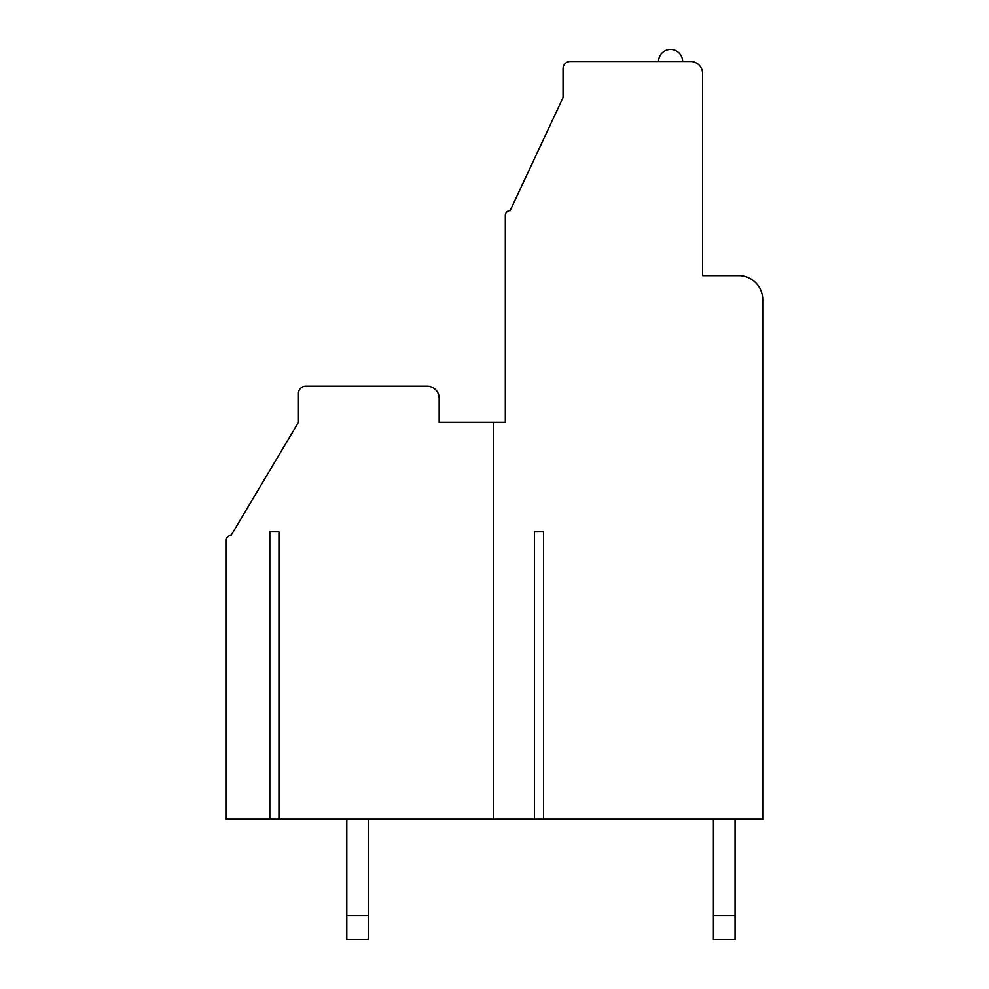<?xml version="1.0" encoding="UTF-8"?>
<svg xmlns="http://www.w3.org/2000/svg" width="989" height="989" viewBox="0 0 989 989"><rect width="100%" height="100%" fill="white"/><g stroke="black" fill="none" stroke-linecap="round" stroke-linejoin="round"><path stroke-width="1.48" d="M269.812 819.263L762.729 819.263L762.729 299.642A24.057 24.057 0 0 0 738.672 275.585L702.586 275.585L702.586 73.507A12.029 12.029 0 0 0 690.557 61.479L570.282 61.479A7.22 7.22 0 0 0 563.062 68.698L563.062 97.565L510.139 210.632A4.809 4.809 0 0 0 505.33 215.441L505.33 422.328L439.165 422.328L439.165 398.27A12.029 12.029 0 0 0 427.137 386.242L305.65 386.242A7.22 7.22 0 0 0 298.443 393.461L298.443 422.328L231.08 535.395A4.809 4.809 0 0 0 226.271 540.204L226.271 819.263L269.812 819.263L269.812 531.785L278.947 531.785L269.812 531.785M543.579 819.263L543.579 531.785L534.431 531.785L543.579 531.785M534.431 819.263L534.431 531.785M493.301 819.263L493.301 422.328M278.947 819.263L278.947 531.785M505.33 422.328L505.33 282.805M658.563 61.479A12.029 12.029 0 0 1 670.591 49.45A12.029 12.029 0 0 1 682.62 61.479M713.415 819.263L713.415 915.493L735.062 915.493L735.062 819.263M735.062 915.493L735.062 939.55L713.415 939.55L713.415 915.493M346.793 819.263L346.793 915.493L368.44 915.493L368.44 819.263M368.44 915.493L368.44 939.55L346.793 939.55L346.793 915.493"/></g></svg>
